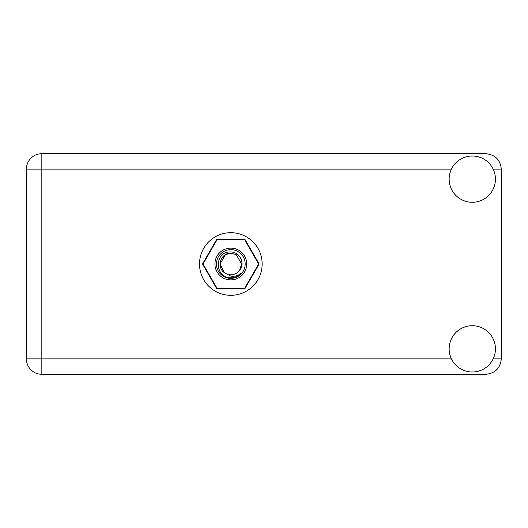 <?xml version="1.0" encoding="UTF-8"?>
<svg xmlns="http://www.w3.org/2000/svg" width="528" height="528" viewBox="0 0 528 528"><rect width="100%" height="100%" fill="white"/><g stroke="black" fill="none" stroke-linecap="round" stroke-linejoin="round"><path stroke-width="0.79" d="M259.156 264L244.992 239.468L216.665 239.468L202.501 264L216.665 288.532L244.992 288.532L259.156 264M501.29 349.239A29.317 29.317 0 0 0 501.6 345.002L501.29 197.815M472.283 372.002A23.14 23.14 0 0 0 495.429 348.856A23.14 23.14 0 0 0 472.283 325.717A23.14 23.14 0 0 0 449.143 348.856A23.14 23.14 0 0 0 472.283 372.002M472.283 202.283A23.14 23.14 0 0 0 495.429 179.144A23.14 23.14 0 0 0 472.283 155.998A23.14 23.14 0 0 0 449.143 179.144A23.14 23.14 0 0 0 472.283 202.283M230.828 232.683A31.317 31.317 0 0 0 199.511 264A31.317 31.317 0 0 0 230.828 295.317A31.317 31.317 0 0 0 262.145 264A31.317 31.317 0 0 0 230.828 232.683M501.29 178.761A29.317 29.317 0 0 1 501.6 182.998L501.6 197.815M501.29 169.112C500.313 159.812 495.165 154.664 485.866 153.688L41.831 153.688A15.431 15.431 0 0 0 26.4 169.112L26.4 358.888A15.431 15.431 0 0 0 41.831 374.312L485.866 374.312C495.165 373.336 500.313 368.188 501.29 358.888L501.29 169.112L493.145 169.112M230.828 279.893A15.893 15.893 0 0 1 214.936 264A15.893 15.893 0 0 1 230.828 248.107A15.893 15.893 0 0 1 246.721 264A15.893 15.893 0 0 1 230.828 279.893M230.828 278.348A14.348 14.348 0 0 1 216.48 264A14.348 14.348 0 0 1 230.828 249.652A14.348 14.348 0 0 1 245.177 264A14.348 14.348 0 0 1 230.828 278.348M225.43 254.648L230.828 253.202L225.43 254.648L220.031 264L224.413 272.692L220.031 264L225.43 254.648L230.828 253.202L225.43 254.648L220.031 264L224.413 272.692L230.828 276.104C234.544 276.665 237.897 275.774 240.887 273.425C238.214 276.17 234.967 277.622 231.139 277.781L230.828 277.768C214.335 278.276 214.018 250.846 230.828 251.975C239.692 251.869 245.533 263.479 239.593 270.31A10.798 10.798 0 0 1 224.413 272.692C215.978 267.115 220.836 252.648 230.828 253.202L236.227 254.648L241.626 264L239.593 270.31L241.626 264L236.227 254.648L230.828 253.202L236.227 254.648M224.413 272.692L220.031 264L225.43 254.648L230.828 253.202L236.227 254.648L241.626 264L239.593 270.31L241.626 264L236.227 254.648L230.828 253.202L236.227 254.648L241.626 264L239.593 270.31L241.626 264L236.227 254.648L230.828 253.202L225.43 254.648L220.031 264L224.413 272.692L220.031 264L225.43 254.648L230.05 253.229M258.601 263.967A27.773 27.773 0 0 1 258.601 264.033L244.748 288.031A27.773 27.773 0 0 1 244.682 288.07L216.975 288.07A27.773 27.773 0 0 1 216.909 288.031L203.056 264.033A27.773 27.773 0 0 1 203.056 263.967L216.909 239.969A27.773 27.773 0 0 1 216.975 239.93L244.682 239.93A27.773 27.773 0 0 1 244.748 239.969L258.601 263.967M451.427 169.112L41.831 169.112L41.831 153.688A15.431 15.431 0 0 0 26.4 169.112L41.831 169.112L41.831 358.888L451.427 358.888M41.831 358.888L41.831 374.312A15.431 15.431 0 0 1 26.4 358.888L41.831 358.888M493.145 358.888L501.29 358.888"/></g></svg>
